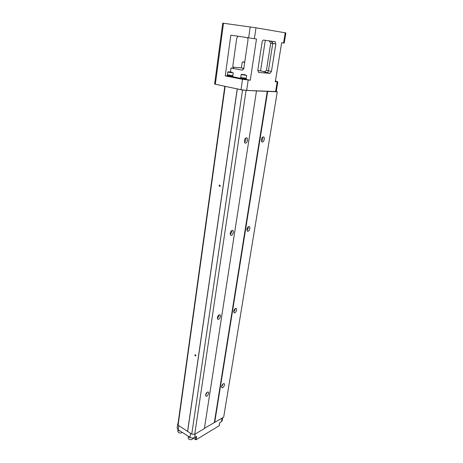 <?xml version="1.0" encoding="UTF-8"?>
<svg xmlns="http://www.w3.org/2000/svg" width="463" height="463" viewBox="0 0 463 463"><rect width="100%" height="100%" fill="white"/><g stroke="black" fill="none" stroke-linecap="round" stroke-linejoin="round"><path stroke-width="0.69" d="M204.426 428.327L223.675 417.163L277.279 91.801L276.284 91.385M224.815 86.274L178.012 423.813L178.099 425.208L191.757 434.12L194.72 434.294L204.386 428.576L256.49 90.916L277.279 91.801M214.357 422.453L267.267 91.356M178.099 425.208L225.14 86.355L214.618 84.063L222.749 23.15L256.004 27.803L285.879 32.919L284.213 43.1L281.672 42.723L275.306 81.777L277.846 81.858L276.249 91.57L246.629 90.447L241.009 89.677L225.122 86.344L242.537 90.053L256.554 90.962M214.699 422.476L267.672 91.414M233.717 311.217C234.324 309.151 235.181 308.265 236.286 308.561C237.588 309.487 235.227 313.845 234.035 312.722L233.717 311.217M246.883 229.249C247.45 227.211 248.284 226.349 249.389 226.662C250.871 227.593 248.7 232.276 247.323 231.124L246.883 229.249M221.632 386.408L221.864 387.629C222.894 388.706 225.377 384.568 224.237 383.682C223.149 383.428 222.281 384.336 221.632 386.408M261.294 139.56L261.89 141.915C263.464 143.061 265.357 137.922 263.69 137.013C262.602 136.712 261.809 137.557 261.294 139.56M246.924 230.493L248.33 228.004L248.29 226.748M233.693 311.987L235.198 309.423L235.216 308.642M195.965 355.567L195.768 355.908C195.016 355.839 194.801 355.422 195.114 354.664L195.965 355.567M220.301 185.883L219.931 186.427C219.074 186.224 218.93 185.738 219.497 184.957L220.301 185.883M187.613 431.227L237.218 88.89M187.637 431.516L237.293 88.948M191.757 434.12L242.537 90.053M194.72 434.294L246.061 90.534M205.601 394.91C206.278 392.746 207.204 391.802 208.367 392.086C209.56 393.041 206.915 397.277 205.844 396.131L205.601 394.91M217.355 317.67C217.998 315.511 218.906 314.597 220.099 314.933C221.464 315.928 218.947 320.396 217.691 319.186L217.355 317.67M230.209 233.248C230.794 231.106 231.685 230.221 232.883 230.574C234.452 231.593 232.137 236.396 230.678 235.152L230.209 233.248M244.314 140.578C244.846 138.489 245.697 137.615 246.872 137.957C248.654 138.952 246.646 144.236 244.962 142.998L244.314 140.578M217.35 318.486L219.005 315.778L219.016 314.956M205.566 395.292L207.297 392.149M244.522 142.482L245.905 139.959L245.697 138.049M230.279 234.556L231.836 231.928L231.76 230.603M261.445 141.354C262.608 140.167 262.972 138.767 262.544 137.164M223.172 383.804L221.598 386.773M232.814 67.17L241.721 67.928M243.44 69.346L243.034 69.184L243.567 69.132M233.578 68.246L230.985 68.044L242.19 70.121M270.016 73.362L258.638 72.465L257.781 70.307L262.127 42.011C262.399 40.732 262.897 40.084 263.632 40.061L275.068 41.745L275.85 43.979L271.445 71.447L270.016 73.362L264.257 71.91M265.131 71.765L257.769 70.405M225.226 75.88L242.531 79.306L250.286 80.226L256.496 39.008L230.852 35.159L225.226 75.88L226.986 75.996M265.299 40.304L260.559 70.92M275.861 81.355L277.846 81.858M238.092 36.253L236.743 38.174L232.796 66.128L233.717 68.269M241.935 70.098L242.444 70.087L243.827 68.321L247.994 39.911C248.093 38.707 247.711 37.931 246.854 37.567M271.347 41.201L272.759 43.505L268.413 70.891C268.054 72.135 267.313 72.72 266.184 72.656M269.113 40.871L270.716 43.169L266.445 70.249L264.616 71.892L263.893 71.881M230.985 68.044L230.435 71.973M246.385 79.109L246.31 79.619L240.297 78.722M232.64 76.32L232.901 76.962L226.974 76.088M232.924 76.8L240.361 78.27M246.339 79.445L250.286 80.226M275.601 80.863L275.844 81.476L275.352 81.5M275.919 80.99L275.427 81.013M275.711 80.203L275.433 80.967M275.989 77.564L275.56 80.203M232.976 76.453L227.402 75.544M232.739 75.631L232.629 76.401L227.391 75.637L227.495 74.856M228.271 71.806L227.79 72.031L228.815 72.303L233.236 72.83L232.843 75.596L227.408 74.798M231.98 72.234L228.346 71.765L231.98 72.234M231.442 72.193L229.144 71.904L231.425 72.303M246.05 78.965L240.737 78.172M246.154 78.264L246.038 79.046L240.719 78.253M246.675 75.434L246.264 78.23L241.825 77.715L240.743 77.419L241.154 74.612L246.681 75.428M241.64 74.381L241.154 74.612M245.373 74.809L241.721 74.335L245.373 74.809M244.834 74.769L242.519 74.479L244.817 74.89M243.804 68.455L241.75 67.934L241.437 67.338L242.166 62.32L242.629 61.909L244.696 62.383M243.966 61.955L242.629 61.909M244.742 62.054L244.082 61.967M177.132 428.061L178.168 429.791L189.969 437.321C191.618 438.206 193.193 438.293 194.686 437.587L195.224 433.993M192.897 438.062L196.052 439.781L219.254 425.676L196.052 439.781L195.554 439.578L196.138 439.613L196.619 436.435L194.686 437.587M188.782 436.563L189.558 437.06M188.539 436.406L190.935 437.778M188.441 436.349L189.193 437.321L191.103 437.83M192.805 438.067L192.724 438.629C192.087 439.838 190.814 440.041 188.91 439.231L188.169 437.969M178.365 429.913L179.123 430.399M178.139 429.774L180.205 431.088M178.047 429.71L178.77 430.659L180.298 431.146M182.156 432.332C181.241 433.2 180.02 433.275 178.504 432.552L177.792 431.354M178.081 424.976L177.711 423.917L178.105 423.136M219.132 425.862L219.757 422.609L221.511 421.561L222.078 418.106M222.686 417.748L222.211 420.612L221.511 421.561M219.983 422.476L219.792 422.823M223.496 23.243L215.318 84.283M242.531 79.306L241.009 89.677M250.223 26.929L248.619 37.833M256.004 27.803L254.372 38.695M285.231 32.792L283.559 43.001M248.18 80.093L246.629 90.447M277.187 81.893L275.589 91.633M275.85 43.979L270.716 43.169M266.445 70.249L271.445 71.447M243.127 68.565L243.683 68.871L243.202 68.692M243.162 68.293L243.712 68.796M189.969 437.321L190.548 433.356M193.14 438.044L195.554 439.578L195.965 436.823M219.832 422.563L219.294 425.422M178.168 429.791L178.753 425.619M249.389 226.662L249.001 226.523M236.286 308.561L235.991 308.427M220.099 314.933L219.775 314.782M246.872 137.957L246.328 137.818M232.883 230.574L232.455 230.418M263.21 136.892L263.69 137.013M272.788 43.047C271.521 41.369 270.409 40.686 269.449 40.993M271.515 41.248L275.271 41.815M226.974 76.094L227.044 75.585M227.79 72.031L227.402 74.803M240.297 78.727L240.372 78.212M240.719 78.264L240.835 77.471M188.157 438.027L188.406 436.325M177.78 431.412L178.024 429.693M177.126 428.142L177.711 423.917"/></g></svg>
